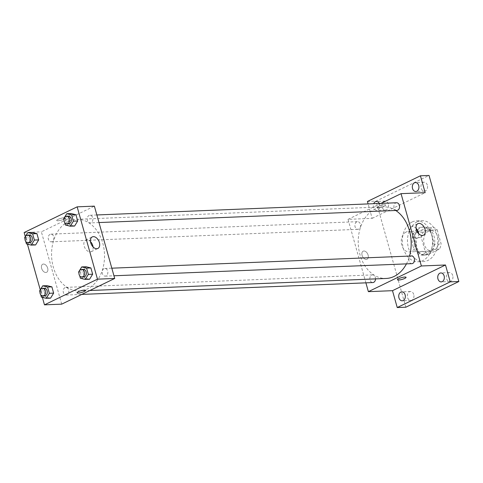 <?xml version="1.0" encoding="UTF-8"?>
<svg xmlns="http://www.w3.org/2000/svg" width="483" height="483" viewBox="0 0 483 483"><rect width="100%" height="100%" fill="white"/><g stroke="black" fill="none" stroke-linecap="round" stroke-linejoin="round"><path stroke-width="0.36" stroke-dasharray="2.42 1.81" d="M406.118 232.033A10.234 7.565 -92.3 0 0 401.427 243.565A10.234 7.565 -92.3 0 0 409.246 251.903A10.234 7.565 -92.3 0 0 416.388 241.367A10.234 7.565 -92.3 0 0 408.413 231.448A10.234 7.565 -92.3 0 0 406.118 232.033M428.518 231.122A10.234 7.565 -92.3 0 0 423.826 242.653A10.234 7.565 -92.3 0 0 431.645 250.991A10.234 7.565 -92.3 0 0 438.781 240.456A10.234 7.565 -92.3 0 0 430.812 230.536A10.234 7.565 -92.3 0 0 428.518 231.122M437.187 229.836L441.166 243.981A13.747 10.155 -92.3 0 1 439.458 249.101L429.091 254.124A13.747 10.155 -92.3 0 1 425.263 251.691L421.291 237.545A13.747 10.155 -92.3 0 1 422.993 232.426L433.36 227.402A13.747 10.155 -92.3 0 1 437.187 229.836L430.299 230.119L434.271 244.265L441.166 243.981M425.263 251.691L418.375 251.969L414.396 237.823L421.291 237.545M422.993 232.426L416.105 232.709L426.471 227.686L433.36 227.402M416.105 232.709A13.747 10.155 -92.3 0 0 414.396 237.823M418.375 251.969A13.747 10.155 -92.3 0 0 422.202 254.402L429.091 254.124M434.271 244.265A13.747 10.155 -92.3 0 1 432.569 249.379L422.202 254.402M430.299 230.119A13.747 10.155 -92.3 0 0 426.471 227.686M414.619 245.75A14.073 10.403 87.7 0 1 423.76 226.98A14.073 10.403 87.7 0 1 434.724 240.619A14.073 10.403 87.7 0 1 424.907 255.109A14.073 10.403 87.7 0 1 414.619 245.75M412.893 245.823A14.073 10.403 -92.3 0 0 423.186 255.175A14.073 10.403 -92.3 0 0 433.003 240.691A14.073 10.403 -92.3 0 0 422.039 227.052A14.073 10.403 -92.3 0 0 418.888 227.855A14.073 10.403 -92.3 0 0 412.893 245.823M432.569 249.379L439.458 249.101M417.191 221.83A20.473 15.124 -92.3 0 0 407.809 244.893A20.473 15.124 -92.3 0 0 423.446 261.569A20.473 15.124 -92.3 0 0 437.725 240.498A20.473 15.124 -92.3 0 0 421.78 220.659A20.473 15.124 -92.3 0 0 417.191 221.83M412.023 222.041A20.473 15.124 -92.3 0 0 402.641 245.104A20.473 15.124 -92.3 0 0 418.278 261.78A20.473 15.124 -92.3 0 0 432.557 240.709A20.473 15.124 -92.3 0 0 416.612 220.87A20.473 15.124 -92.3 0 0 412.023 222.041M452.746 275.57A4.48 3.309 -92.3 0 0 449.468 272.599A4.48 3.309 -92.3 0 0 446.346 277.206A4.48 3.309 -92.3 0 0 449.836 281.547A4.48 3.309 -92.3 0 0 452.746 275.57M427.334 185.176A4.48 3.309 -92.3 0 0 424.062 182.2A4.48 3.309 -92.3 0 0 420.935 186.812A4.48 3.309 -92.3 0 0 424.424 191.153A4.48 3.309 -92.3 0 0 427.334 185.176M388.326 204.08A4.48 3.309 -92.3 0 0 385.054 201.103A4.48 3.309 -92.3 0 0 381.926 205.716A4.48 3.309 -92.3 0 0 385.416 210.051A4.48 3.309 -92.3 0 0 388.326 204.08M413.738 294.473A4.48 3.309 -92.3 0 0 410.459 291.497A4.48 3.309 -92.3 0 0 407.338 296.109A4.48 3.309 -92.3 0 0 410.828 300.45A4.48 3.309 -92.3 0 0 413.738 294.473M405.847 307.2L376.04 201.133L429.037 175.45M367.424 201.483L376.04 201.133M365.897 282.839L348.044 219.342L372.164 218.358L368.106 203.917M363.916 250.997A4.48 2.874 64.1 0 0 363.15 251.19A4.48 2.874 64.1 0 0 362.516 256.473A4.48 2.874 64.1 0 0 367.056 259.25A4.48 2.874 64.1 0 0 367.925 254.523A4.48 2.874 64.1 0 0 363.916 250.997A4.48 2.874 64.1 0 0 363.15 251.19A4.48 2.874 64.1 0 0 362.516 256.473A4.48 2.874 64.1 0 0 367.056 259.25A4.48 2.874 64.1 0 0 367.925 254.523A4.48 2.874 64.1 0 0 363.916 250.997M379.336 203.458A4.48 3.309 87.7 0 1 379.71 204.43A4.48 3.309 87.7 0 1 376.8 210.401A4.48 3.309 87.7 0 1 373.528 207.43A4.48 3.309 87.7 0 1 373.715 203.687M372.164 218.358L425.167 192.675M395.734 210.479A35.827 26.474 -92.3 0 0 383.254 206.863A35.827 26.474 -92.3 0 0 375.225 208.91A35.827 26.474 -92.3 0 0 358.803 249.27A35.827 26.474 -92.3 0 0 386.165 278.456M406.432 263.875A35.827 26.474 -92.3 0 0 409.512 256.068M348.044 219.342L380.954 203.397M411.54 255.984A3.84 2.838 -92.3 0 0 410.677 256.201A3.84 2.838 -92.3 0 0 408.92 260.524A3.84 2.838 -92.3 0 0 411.848 263.652M356.708 221.878A3.84 2.838 -92.3 0 0 354.951 226.207A3.84 2.838 -92.3 0 0 357.879 229.334A3.84 2.838 -92.3 0 0 360.56 225.38A3.84 2.838 -92.3 0 0 357.571 221.661A3.84 2.838 -92.3 0 0 356.708 221.878M375.52 278.884A3.84 2.838 -92.3 0 0 372.532 274.887A3.84 2.838 -92.3 0 0 371.668 275.105A3.84 2.838 -92.3 0 0 369.912 279.428A3.84 2.838 -92.3 0 0 372.84 282.555M396.887 210.431A3.84 2.838 87.7 0 1 393.899 206.712A3.84 2.838 87.7 0 1 396.579 202.757M378.424 206.344A4.48 0.924 164.3 0 0 377.126 207.43A4.48 0.924 164.3 0 0 381.685 207.11A4.48 0.924 164.3 0 0 385.748 205.009A4.48 0.924 164.3 0 0 383.001 204.907A4.48 0.924 164.3 0 0 378.424 206.344A4.48 0.924 164.3 0 0 377.126 207.43A4.48 0.924 164.3 0 0 381.685 207.11A4.48 0.924 164.3 0 0 385.748 205.009A4.48 0.924 164.3 0 0 383.001 204.907A4.48 0.924 164.3 0 0 378.424 206.344M397.455 279.748L397.455 279.748A4.48 0.924 -15.7 0 1 401.512 277.64A4.48 0.924 -15.7 0 1 406.076 277.32L406.076 277.32M418.695 233.687A6.418 4.118 -115.9 0 1 416.914 238.391A6.418 4.118 -115.9 0 1 410.411 234.412A6.418 4.118 -115.9 0 1 411.317 226.841A6.418 4.118 -115.9 0 1 412.416 226.569A6.418 4.118 -115.9 0 1 416.105 228.356M68.556 221.395A35.827 26.474 -92.3 0 0 52.14 261.756A35.827 26.474 -92.3 0 0 79.502 290.941A35.827 26.474 -92.3 0 0 104.491 254.07A35.827 26.474 -92.3 0 0 76.586 219.348A35.827 26.474 -92.3 0 0 68.556 221.395M91.082 222.699A3.84 2.838 87.7 0 1 90.224 222.917A3.84 2.838 87.7 0 1 87.23 219.197A3.84 2.838 87.7 0 1 89.91 215.243A3.84 2.838 87.7 0 1 92.839 218.37A3.84 2.838 87.7 0 1 91.082 222.699M65 287.59A3.84 2.838 -92.3 0 0 63.243 291.913A3.84 2.838 -92.3 0 0 66.177 295.041A3.84 2.838 -92.3 0 0 68.852 291.092A3.84 2.838 -92.3 0 0 65.863 287.373A3.84 2.838 -92.3 0 0 65 287.59M50.039 234.37A3.84 2.838 -92.3 0 0 48.282 238.693A3.84 2.838 -92.3 0 0 51.216 241.82A3.84 2.838 -92.3 0 0 53.891 237.865A3.84 2.838 -92.3 0 0 50.902 234.146A3.84 2.838 -92.3 0 0 50.039 234.37M104.008 268.687A3.84 2.838 -92.3 0 0 102.251 273.016A3.84 2.838 -92.3 0 0 105.185 276.143A3.84 2.838 -92.3 0 0 107.86 272.189A3.84 2.838 -92.3 0 0 104.871 268.47A3.84 2.838 -92.3 0 0 104.008 268.687M61.703 304.145L41.381 231.828L94.378 206.144M42.383 297.389L40.258 289.842M27.422 244.163L25.297 236.622M24.15 232.528L41.381 231.828M43.464 264.05A4.48 2.874 64.1 0 0 42.697 264.237A4.48 2.874 64.1 0 0 42.063 269.52A4.48 2.874 64.1 0 0 46.603 272.297A4.48 2.874 64.1 0 0 47.479 267.57A4.48 2.874 64.1 0 0 43.464 264.05A4.48 2.874 64.1 0 0 42.697 264.237A4.48 2.874 64.1 0 0 42.069 269.52A4.48 2.874 64.1 0 0 46.603 272.297A4.48 2.874 64.1 0 0 47.479 267.57A4.48 2.874 64.1 0 0 43.464 264.05M89.56 279.271L84.706 278.063L82.943 271.802L86.04 266.743L82.943 271.802L84.706 278.063L89.56 279.271M35.591 244.947L30.737 243.74L28.974 237.479L32.071 232.42L28.974 237.479L30.737 243.74L35.591 244.947M50.552 298.174L45.698 296.967L43.935 290.706L47.032 285.646L43.935 290.706L45.698 296.967L50.552 298.174M74.599 226.044L69.745 224.843L67.982 218.576L71.079 213.522L67.982 218.576L69.745 224.843L74.599 226.044M57.972 219.391A4.48 0.924 164.3 0 0 56.674 220.477A4.48 0.924 164.3 0 0 61.238 220.157A4.48 0.924 164.3 0 0 65.296 218.056A4.48 0.924 164.3 0 0 62.548 217.954A4.48 0.924 164.3 0 0 57.972 219.391A4.48 0.924 164.3 0 0 56.674 220.483A4.48 0.924 164.3 0 0 61.238 220.157A4.48 0.924 164.3 0 0 65.302 218.056A4.48 0.924 164.3 0 0 62.548 217.954A4.48 0.924 164.3 0 0 57.972 219.391M77.002 292.795L77.002 292.795A4.48 0.924 -15.7 0 1 81.066 290.694A4.48 0.924 -15.7 0 1 85.624 290.368L85.624 290.374M93.074 246.946A6.418 4.118 -115.9 0 1 91.293 251.649A6.418 4.118 -115.9 0 1 84.791 247.67A6.418 4.118 -115.9 0 1 85.696 240.099A6.418 4.118 -115.9 0 1 86.795 239.828A6.418 4.118 -115.9 0 1 90.49 241.615M64.764 222.615L63.973 219.807M68.375 216.124A3.84 2.838 -92.3 0 0 67.511 216.342A3.84 2.838 -92.3 0 0 65.754 220.665A3.84 2.838 -92.3 0 0 68.689 223.792M65.434 225.018L69.745 224.843M63.678 218.751L67.982 218.576M79.719 275.841L78.934 273.028M83.336 269.345A3.84 2.838 -92.3 0 0 82.472 269.568A3.84 2.838 -92.3 0 0 80.715 273.891A3.84 2.838 -92.3 0 0 83.65 277.019M80.395 278.238L84.706 278.063M78.638 271.977L82.943 271.802M25.756 241.518L24.965 238.705M29.366 235.028A3.84 2.838 -92.3 0 0 28.503 235.245A3.84 2.838 -92.3 0 0 26.746 239.568A3.84 2.838 -92.3 0 0 29.68 242.695M26.426 243.915L30.737 243.74M24.669 237.654L28.974 237.479M40.717 294.745L39.926 291.931M44.327 288.248A3.84 2.838 -92.3 0 0 43.464 288.472A3.84 2.838 -92.3 0 0 41.707 292.795A3.84 2.838 -92.3 0 0 44.641 295.922M41.387 297.142L45.698 296.967M39.63 290.881L43.935 290.706M430.812 230.536L408.413 231.448M431.645 250.991L409.246 251.903M423.186 255.175L424.907 255.109M422.039 227.052L423.76 226.98M418.278 261.78L423.446 261.569M416.612 220.87L421.78 220.659M410.459 291.497L401.85 291.847M410.828 300.45L402.212 300.8M385.054 201.103L376.438 201.453M385.416 210.051L376.8 210.401M424.062 182.2L415.446 182.55M424.424 191.153L415.809 191.503M449.468 272.599L440.858 272.949M449.836 281.547L441.22 281.897M416.914 238.391L423.482 235.209M411.317 226.841L417.886 223.653M79.502 290.941L89.82 290.518M76.586 219.348L383.254 206.863M96.86 214.965L89.91 215.243M98.991 222.56L90.224 222.917M66.177 295.041L81.796 294.407M65.863 287.373L372.532 274.887M51.216 241.82L357.879 229.334M50.902 234.146L357.571 221.661M105.185 276.143L113.952 275.781M104.871 268.47L111.821 268.186M91.293 251.649L97.868 248.467M85.696 240.099L92.265 236.911"/><path stroke-width="0.72" d="M368.106 203.917L367.424 201.483L420.421 175.8L429.037 175.45L458.85 281.517L405.847 307.2L397.237 307.55L392.492 290.675L368.372 291.66L365.897 282.839M373.715 203.687A4.48 3.309 87.7 0 1 376.438 201.453A4.48 3.309 87.7 0 1 379.336 203.458M412.536 188.527A4.48 3.309 87.7 0 1 415.446 182.55A4.48 3.309 87.7 0 1 418.719 185.526A4.48 3.309 87.7 0 1 415.809 191.503A4.48 3.309 87.7 0 1 412.536 188.527M420.421 175.8L425.167 192.675L401.047 193.659L421.375 265.976L445.495 264.992L450.234 281.867L458.85 281.517M418.984 223.388A6.418 4.118 -115.9 0 1 424.738 228.435A6.418 4.118 -115.9 0 1 423.482 235.209A6.418 4.118 -115.9 0 1 416.98 231.224A6.418 4.118 -115.9 0 1 417.886 223.653A6.418 4.118 -115.9 0 1 418.984 223.388M450.234 281.867L397.237 307.55M437.948 278.92A4.48 3.309 87.7 0 1 440.858 272.949A4.48 3.309 87.7 0 1 444.131 275.926A4.48 3.309 87.7 0 1 441.22 281.897A4.48 3.309 87.7 0 1 437.948 278.92M398.94 297.824A4.48 3.309 87.7 0 1 401.85 291.847A4.48 3.309 87.7 0 1 405.122 294.823A4.48 3.309 87.7 0 1 402.212 300.8A4.48 3.309 87.7 0 1 398.94 297.824M445.495 264.992L392.492 290.675M89.82 290.518L386.165 278.456A35.827 26.474 -92.3 0 0 406.432 263.875M409.512 256.068A35.827 26.474 -92.3 0 0 395.734 210.479M421.375 265.976L368.372 291.66M380.954 203.397L401.047 193.659M113.952 275.781L411.848 263.652A3.84 2.838 -92.3 0 0 414.529 259.703A3.84 2.838 -92.3 0 0 411.54 255.984L111.821 268.186M81.796 294.407L372.84 282.555A3.84 2.838 -92.3 0 0 375.52 278.884M96.86 214.965L396.579 202.757A3.84 2.838 87.7 0 1 399.507 205.885A3.84 2.838 87.7 0 1 397.75 210.208A3.84 2.838 87.7 0 1 396.887 210.431L98.991 222.56M406.076 277.32A4.48 0.924 -15.7 0 1 404.778 278.407A4.48 0.924 -15.7 0 1 400.202 279.844A4.48 0.924 -15.7 0 1 397.455 279.748A4.48 0.924 -15.7 0 1 401.512 277.647A4.48 0.924 -15.7 0 1 406.076 277.32A4.48 0.924 -15.7 0 1 404.778 278.413A4.48 0.924 -15.7 0 1 400.202 279.844A4.48 0.924 -15.7 0 1 397.455 279.748M416.105 228.356A6.418 4.118 -115.9 0 1 418.695 233.687M25.297 236.622L24.15 232.528L77.153 206.845L94.378 206.144L114.706 278.462L61.703 304.145L44.478 304.845L42.383 297.389M40.258 289.842L27.422 244.163M78.934 273.028L78.638 271.977L81.73 266.918L86.04 266.743L90.895 267.95L92.651 274.211L89.56 279.271L85.249 279.446L80.395 278.238L79.719 275.841M24.965 238.705L24.669 237.654L27.76 232.595L32.071 232.42L36.925 233.627L38.682 239.888L35.591 244.947L31.28 245.123L26.426 243.915L25.756 241.518M77.153 206.845L97.475 279.162L44.478 304.845M39.926 291.931L39.63 290.881L42.721 285.821L47.032 285.646L51.886 286.854L53.643 293.115L50.552 298.174L46.241 298.349L41.387 297.142L40.717 294.745M63.973 219.807L63.678 218.751L66.769 213.697L71.079 213.522L75.934 214.724L77.691 220.985L74.599 226.044L70.289 226.219L65.434 225.018L64.764 222.615M97.475 279.162L114.706 278.462M93.37 236.646A6.418 4.118 -115.9 0 1 99.118 241.693A6.418 4.118 -115.9 0 1 97.868 248.467A6.418 4.118 -115.9 0 1 91.359 244.483A6.418 4.118 -115.9 0 1 92.265 236.911A6.418 4.118 -115.9 0 1 93.37 236.646M84.332 291.46A4.48 0.924 -15.7 0 1 79.755 292.897A4.48 0.924 -15.7 0 1 77.002 292.795A4.48 0.924 -15.7 0 1 81.066 290.694A4.48 0.924 -15.7 0 1 85.624 290.374A4.48 0.924 -15.7 0 1 84.332 291.46M85.624 290.368A4.48 0.924 -15.7 0 1 84.326 291.46A4.48 0.924 -15.7 0 1 79.755 292.891A4.48 0.924 -15.7 0 1 77.002 292.795M90.49 241.615A6.418 4.118 -115.9 0 1 93.074 246.946M66.769 213.697L71.623 214.899L73.386 221.166L70.289 226.219M66.962 223.864L68.689 223.792A3.84 2.838 -92.3 0 0 71.363 219.843A3.84 2.838 -92.3 0 0 68.375 216.124L66.654 216.191A3.84 2.838 -92.3 0 0 65.791 216.414A3.84 2.838 -92.3 0 0 64.034 220.737A3.84 2.838 -92.3 0 0 66.962 223.864A3.84 2.838 -92.3 0 0 69.643 219.91A3.84 2.838 -92.3 0 0 66.654 216.191M71.079 213.522L75.934 214.724L77.691 220.985L74.599 226.044M71.623 214.899L75.934 214.724M73.386 221.166L77.691 220.985M81.73 266.918L86.584 268.125L88.347 274.386L85.249 279.446M81.923 277.085L83.65 277.019A3.84 2.838 -92.3 0 0 86.324 273.064A3.84 2.838 -92.3 0 0 83.336 269.345L81.615 269.417A3.84 2.838 -92.3 0 0 80.752 269.635A3.84 2.838 -92.3 0 0 78.995 273.958A3.84 2.838 -92.3 0 0 81.923 277.085A3.84 2.838 -92.3 0 0 84.603 273.137A3.84 2.838 -92.3 0 0 81.615 269.417M86.04 266.743L90.895 267.95L92.651 274.211L89.56 279.271M86.584 268.125L90.895 267.95M88.347 274.386L92.651 274.211M27.76 232.595L32.615 233.802L34.378 240.063L31.28 245.123M27.954 242.768L29.68 242.695A3.84 2.838 -92.3 0 0 32.355 238.747A3.84 2.838 -92.3 0 0 29.366 235.028L27.646 235.094A3.84 2.838 -92.3 0 0 26.782 235.312A3.84 2.838 -92.3 0 0 25.025 239.64A3.84 2.838 -92.3 0 0 27.954 242.768A3.84 2.838 -92.3 0 0 30.634 238.813A3.84 2.838 -92.3 0 0 27.646 235.094M32.071 232.42L36.925 233.627L38.682 239.888L35.591 244.947M32.615 233.802L36.925 233.627M34.378 240.063L38.682 239.888M42.721 285.821L47.575 287.029L49.338 293.29L46.241 298.349M42.915 295.988L44.641 295.922A3.84 2.838 -92.3 0 0 47.316 291.967A3.84 2.838 -92.3 0 0 44.327 288.248L42.607 288.321A3.84 2.838 -92.3 0 0 41.743 288.538A3.84 2.838 -92.3 0 0 39.986 292.861A3.84 2.838 -92.3 0 0 42.915 295.988A3.84 2.838 -92.3 0 0 45.595 292.04A3.84 2.838 -92.3 0 0 42.607 288.321M47.032 285.646L51.886 286.854L53.643 293.115L50.552 298.174M47.575 287.029L51.886 286.854M49.338 293.29L53.643 293.115"/></g></svg>
